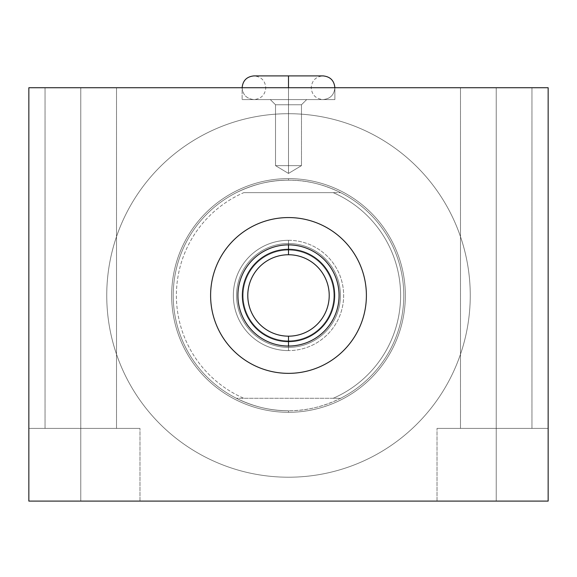 <?xml version="1.0" encoding="UTF-8"?>
<svg xmlns="http://www.w3.org/2000/svg" width="577" height="577" viewBox="0 0 577 577"><rect width="100%" height="100%" fill="white"/><g stroke="black" fill="none" stroke-linecap="round" stroke-linejoin="round"><path stroke-width="0.43" stroke-dasharray="2.88 2.16" d="M548.15 501.103L548.15 87.74L28.85 87.74L28.85 501.103L548.15 501.103L548.15 87.74L28.85 87.74L28.85 501.103L548.15 501.103L548.15 428.401L548.15 501.103L496.22 501.103L496.22 428.401L437.02 428.401L548.15 428.401L460.489 428.401L548.15 428.401L548.15 501.103L437.02 501.103L548.15 501.103L437.02 501.103L548.15 501.103L548.15 428.401L437.02 428.401L496.22 428.401L496.22 501.103L437.02 501.103L496.22 501.103L496.22 428.401L496.22 501.103L548.15 501.103L548.15 428.401L496.22 428.401L496.22 501.103L548.15 501.103L496.22 501.103L496.22 428.401L437.02 428.401L548.15 428.401L460.489 428.401L548.15 428.401L548.15 501.103M470.255 295.46A181.755 181.755 0 0 1 288.5 477.215A181.755 181.755 0 0 1 106.745 295.46A181.755 181.755 0 0 1 288.5 113.705A181.755 181.755 0 0 1 470.255 295.46A181.755 181.755 0 0 1 288.5 477.215A181.755 181.755 0 0 1 106.745 295.46A181.755 181.755 0 0 0 288.5 477.215A181.755 181.755 0 0 0 470.255 295.46A181.755 181.755 0 0 0 288.5 113.705A181.755 181.755 0 0 0 106.745 295.46A181.755 181.755 0 0 1 288.5 113.705A181.755 181.755 0 0 1 470.255 295.46A181.755 181.755 0 0 1 288.5 477.215A181.755 181.755 0 0 1 106.745 295.46A181.755 181.755 0 0 1 288.5 113.705A181.755 181.755 0 0 1 470.255 295.46M496.22 501.103L437.02 501.103L496.22 501.103L496.22 428.401L437.02 428.401L496.22 428.401L496.22 501.103M496.22 428.401L531.951 428.401L496.22 428.401L496.22 87.74L531.951 87.74L496.22 87.74L496.22 428.401L460.489 428.401L496.22 428.401L496.22 87.74L460.489 87.74L496.22 87.74L496.22 428.401L531.951 428.401L496.22 428.401L496.22 87.74L531.951 87.74L460.489 87.74L531.951 87.74L460.489 87.74L531.951 87.74L496.22 87.74L496.22 428.401L460.489 428.401L496.22 428.401L496.22 87.74L460.489 87.74L496.22 87.74L496.22 428.401M80.78 87.74L45.049 87.74L116.511 87.74L45.049 87.74L116.511 87.74L80.78 87.74L80.78 428.401L139.98 428.401L28.85 428.401L28.85 501.103L28.85 428.401L28.85 501.103L28.85 428.401L116.511 428.401L28.85 428.401L28.85 501.103L80.78 501.103L80.78 428.401L139.98 428.401L80.78 428.401L80.78 501.103L139.98 501.103L80.78 501.103L80.78 428.401L80.78 501.103L28.85 501.103L28.85 428.401L116.511 428.401L80.78 428.401L80.78 87.74L45.049 87.74L80.78 87.74L80.78 428.401L45.049 428.401L80.78 428.401L80.78 87.74L116.511 87.74L80.78 87.74L80.78 428.401L28.85 428.401L28.85 501.103L80.78 501.103L80.78 428.401L139.98 428.401L80.78 428.401L80.78 501.103L139.98 501.103L80.78 501.103L80.78 428.401L80.78 501.103L28.85 501.103L28.85 428.401L139.98 428.401L28.85 428.401L116.511 428.401L45.049 428.401L116.511 428.401L80.78 428.401L80.78 87.74L45.049 87.74L80.78 87.74L80.78 428.401L45.049 428.401L80.78 428.401L80.78 87.74M288.5 87.74L334.876 87.74L242.124 87.74L334.876 87.74L242.124 87.74L334.876 87.74L288.5 87.74L288.5 75.897L288.5 87.74L311.191 87.74L288.5 87.74L288.5 75.897L288.5 87.74L242.124 87.74L288.5 87.74L288.5 75.897L288.5 87.74L265.809 87.74L288.5 87.74L288.5 75.897L288.5 87.74L242.124 87.74L288.5 87.74L288.5 99.576L288.5 87.74L265.809 87.74L288.5 87.74L288.5 99.576L288.5 87.74L242.124 87.74L288.5 87.74L288.5 99.576L242.124 99.576L288.5 99.576L288.5 87.74L334.876 87.74L288.5 87.74L288.5 99.576L334.876 99.576L288.5 99.576L288.5 87.74L334.876 87.74L288.5 87.74L288.5 99.576L288.5 87.74L311.191 87.74L288.5 87.74L288.5 99.576L288.5 87.74L334.876 87.74L288.5 87.74L311.191 87.74L288.5 87.74L288.5 75.897L288.5 87.74L242.124 87.74L288.5 87.74L288.5 75.897L288.5 87.74L265.809 87.74L288.5 87.74L288.5 75.897L288.5 87.74L242.124 87.74L288.5 87.74L288.5 99.576L242.124 99.576L288.5 99.576C311.847 99.576 311.847 99.576 288.5 99.576C265.153 99.576 265.153 99.576 288.5 99.576L288.5 104.769L301.482 104.769L288.5 104.769L288.5 99.576L306.675 99.576L270.325 99.576L288.5 99.576L288.5 104.769L288.5 87.74L265.809 87.74L288.5 87.74L288.5 99.576L288.5 87.74L242.124 87.74L288.5 87.74L288.5 99.576L242.124 99.576L288.5 99.576L288.5 87.74L334.876 87.74L288.5 87.74L288.5 99.576L334.876 99.576L288.5 99.576L288.5 87.74L334.876 87.74L288.5 87.74L288.5 99.576L288.5 87.74L311.191 87.74L288.5 87.74L288.5 99.576L288.5 87.74M288.5 217.565A77.895 77.895 0 0 1 366.395 295.46A77.895 77.895 0 0 1 288.5 373.355A77.895 77.895 0 0 1 210.605 295.46A77.895 77.895 0 0 1 288.5 217.565A77.895 77.895 0 0 1 366.395 295.46A77.895 77.895 0 0 1 288.5 373.355A77.895 77.895 0 0 1 210.605 295.46A77.895 77.895 0 0 1 288.5 217.565M288.5 336.175A40.715 40.715 0 0 1 247.785 295.46A40.715 40.715 0 0 1 288.5 254.745A40.715 40.715 0 0 1 329.215 295.46A40.715 40.715 0 0 1 288.5 336.175A40.715 40.715 0 0 0 329.215 295.46A40.715 40.715 0 0 0 288.5 254.745A40.715 40.715 0 0 0 247.785 295.46A40.715 40.715 0 0 0 288.5 336.175M288.5 104.769L275.517 104.769L288.5 104.769L275.517 104.769L288.5 104.769L288.5 165.635L288.5 104.769L288.5 165.635L275.517 165.635L301.482 165.635L288.5 165.635L288.5 104.769L301.482 104.769L288.5 104.769L301.482 104.769L288.5 104.769L288.5 99.576L242.124 99.576L288.5 99.576C311.847 99.576 311.847 99.576 288.5 99.576C265.153 99.576 265.153 99.576 288.5 99.576L288.5 104.769L288.5 99.576L306.675 99.576L270.325 99.576L288.5 99.576L288.5 104.769L275.517 104.769L288.5 104.769L275.517 104.769L288.5 104.769L288.5 165.635C305.247 165.635 305.247 165.635 288.5 165.635C305.247 165.635 305.247 165.635 288.5 165.635C271.753 165.635 271.753 165.635 288.5 165.635C271.753 165.635 271.753 165.635 288.5 165.635L288.5 104.769L288.5 165.635L275.517 165.635L301.482 165.635L288.5 165.635L288.5 104.769L301.482 104.769L288.5 104.769M288.5 165.635L288.5 173.432L288.5 165.635C305.247 165.635 305.247 165.635 288.5 165.635C305.247 165.635 305.247 165.635 288.5 165.635C271.753 165.635 271.753 165.635 288.5 165.635C271.753 165.635 271.753 165.635 288.5 165.635L288.5 173.432L288.5 165.635M288.5 178.618A116.842 116.842 0 0 0 171.657 295.46A116.842 116.842 0 0 0 288.5 412.303A116.842 116.842 0 0 0 405.342 295.46A116.842 116.842 0 0 0 288.5 178.618A116.842 116.842 0 0 0 171.657 295.46A116.842 116.842 0 0 0 288.5 412.303A116.842 116.842 0 0 1 171.657 295.46A116.842 116.842 0 0 1 288.5 178.618A116.842 116.842 0 0 0 171.657 295.46A116.842 116.842 0 0 0 288.5 412.303L288.5 410.745A115.285 115.285 0 0 1 173.215 295.46A115.285 115.285 0 0 1 288.5 180.175L288.5 178.618L288.5 180.175A115.285 115.285 0 0 1 403.785 295.46A115.285 115.285 0 0 1 288.5 410.745L288.5 412.303A116.842 116.842 0 0 0 405.342 295.46A116.842 116.842 0 0 0 288.5 178.618A116.842 116.842 0 0 1 405.342 295.46A116.842 116.842 0 0 1 288.5 412.303A116.842 116.842 0 0 0 405.342 295.46A116.842 116.842 0 0 0 288.5 178.618M340.639 398.281C323.228 406.778 305.846 410.932 288.5 410.745A115.285 115.285 0 0 0 403.785 295.46A115.285 115.285 0 0 0 288.5 180.175C305.846 179.981 323.221 184.135 340.639 192.639A115.285 115.285 0 0 1 340.639 398.281L236.361 398.281C253.779 406.778 271.154 410.932 288.5 410.745C305.846 410.932 323.228 406.778 340.639 398.281L236.361 398.281L340.639 398.281A115.285 115.285 0 0 0 340.639 192.639L333.181 192.639A112.111 112.111 0 0 1 333.181 398.281L243.819 398.281A112.111 112.111 0 0 1 243.819 192.639L333.181 192.639A112.111 112.111 0 0 1 333.181 398.281L340.639 398.281M288.5 240.306A55.147 55.147 0 0 0 233.353 295.46A55.147 55.147 0 0 0 288.5 350.607A55.147 55.147 0 0 0 343.647 295.46A55.147 55.147 0 0 0 288.5 240.306L288.5 250.072A45.388 45.388 0 0 0 243.112 295.46A45.388 45.388 0 0 0 288.5 340.848L288.5 350.607A55.147 55.147 0 0 1 233.353 295.46A55.147 55.147 0 0 1 288.5 240.306A55.147 55.147 0 0 1 343.647 295.46A55.147 55.147 0 0 1 288.5 350.607L288.5 340.848A45.388 45.388 0 0 0 333.888 295.46A45.388 45.388 0 0 0 288.5 250.072L288.5 240.306M288.5 340.848A45.388 45.388 0 0 0 333.888 295.46A45.388 45.388 0 0 0 288.5 250.072A45.388 45.388 0 0 1 333.888 295.46A45.388 45.388 0 0 1 288.5 340.848A45.388 45.388 0 0 1 243.112 295.46A45.388 45.388 0 0 1 288.5 250.072A45.388 45.388 0 0 0 243.112 295.46A45.388 45.388 0 0 0 288.5 340.848A45.388 45.388 0 0 1 243.112 295.46A45.388 45.388 0 0 1 288.5 250.072A45.388 45.388 0 0 1 333.888 295.46A45.388 45.388 0 0 1 288.5 340.848A45.388 45.388 0 0 0 333.888 295.46A45.388 45.388 0 0 0 288.5 250.072A45.388 45.388 0 0 0 243.112 295.46A45.388 45.388 0 0 0 288.5 340.848M243.819 192.639L340.639 192.639C323.221 184.135 305.846 179.981 288.5 180.175C271.154 179.981 253.772 184.135 236.361 192.639C253.772 184.135 271.154 179.981 288.5 180.175A115.285 115.285 0 0 0 173.215 295.46A115.285 115.285 0 0 0 288.5 410.745C271.154 410.932 253.779 406.778 236.361 398.281A115.285 115.285 0 0 1 236.361 192.639A115.285 115.285 0 0 0 236.361 398.281L243.819 398.281A112.111 112.111 0 0 1 243.819 192.639M288.5 243.53A51.93 51.93 0 0 1 340.43 295.46A51.93 51.93 0 0 1 288.5 347.39A51.93 51.93 0 0 1 236.57 295.46A51.93 51.93 0 0 1 288.5 243.53A51.93 51.93 0 0 1 340.43 295.46A51.93 51.93 0 0 1 288.5 347.39A51.93 51.93 0 0 0 340.43 295.46A51.93 51.93 0 0 0 288.5 243.53A51.93 51.93 0 0 0 236.57 295.46A51.93 51.93 0 0 0 288.5 347.39A51.93 51.93 0 0 1 236.57 295.46A51.93 51.93 0 0 1 288.5 243.53M437.02 501.103L437.02 428.401L437.02 501.103M531.951 428.401L531.951 87.74L531.951 428.401M460.489 428.401L460.489 87.74L460.489 428.401M139.98 501.103L139.98 428.401L139.98 501.103M116.511 428.401L116.511 87.74L116.511 428.401M45.049 428.401L45.049 87.74L45.049 428.401M253.967 75.897L323.033 75.897C315.843 76.604 311.897 80.549 311.191 87.74C311.897 94.931 315.843 98.876 323.033 99.576C330.224 98.876 334.17 94.931 334.876 87.74L334.876 99.576L334.876 87.74C334.17 94.931 330.224 98.876 323.033 99.576L253.967 99.576C246.776 98.876 242.83 94.931 242.124 87.74L242.124 99.576L242.124 87.74C242.83 94.931 246.776 98.876 253.967 99.576C261.157 98.876 265.103 94.931 265.809 87.74C265.103 80.549 261.157 76.604 253.967 75.897L323.033 75.897C315.843 76.604 311.897 80.549 311.191 87.74C311.897 94.931 315.843 98.876 323.033 99.576L253.967 99.576C261.157 98.876 265.103 94.931 265.809 87.74C265.103 80.549 261.157 76.604 253.967 75.897L323.033 75.897M301.482 104.769L306.675 99.576L301.482 104.769L301.482 165.635L288.5 173.432L275.517 165.635L288.5 173.432L301.482 165.635L301.482 104.769M270.325 99.576L275.517 104.769L275.517 165.635L275.517 104.769L270.325 99.576M288.5 99.576L323.033 99.576L288.5 99.576"/><path stroke-width="0.87" d="M548.15 87.74L548.15 501.103L28.85 501.103L548.15 501.103L548.15 87.74L28.85 87.74L548.15 87.74M28.85 87.74L28.85 501.103L28.85 87.74M288.5 217.565A77.895 77.895 0 0 1 366.395 295.46A77.895 77.895 0 0 1 288.5 373.355A77.895 77.895 0 0 1 210.605 295.46A77.895 77.895 0 0 1 288.5 217.565A77.895 77.895 0 0 0 210.605 295.46A77.895 77.895 0 0 0 288.5 373.355A77.895 77.895 0 0 0 366.395 295.46A77.895 77.895 0 0 0 288.5 217.565M288.5 244.879A50.581 50.581 0 0 0 237.919 295.46A50.581 50.581 0 0 0 288.5 346.041A50.581 50.581 0 0 0 339.081 295.46A50.581 50.581 0 0 0 288.5 244.879A50.581 50.581 0 0 0 237.919 295.46A50.581 50.581 0 0 0 288.5 346.041L288.5 341.598A46.146 46.146 0 0 1 242.354 295.46A46.146 46.146 0 0 1 288.5 249.314L288.5 244.879L288.5 249.314A46.146 46.146 0 0 1 334.646 295.46A46.146 46.146 0 0 1 288.5 341.598L288.5 346.041A50.581 50.581 0 0 0 339.081 295.46A50.581 50.581 0 0 0 288.5 244.879M288.5 249.314L288.5 254.745A40.715 40.715 0 0 1 329.215 295.46A40.715 40.715 0 0 1 288.5 336.175L288.5 341.598A46.146 46.146 0 0 0 334.646 295.46A46.146 46.146 0 0 0 288.5 249.314A46.146 46.146 0 0 0 242.354 295.46A46.146 46.146 0 0 0 288.5 341.598L288.5 336.175A40.715 40.715 0 0 1 247.785 295.46A40.715 40.715 0 0 1 288.5 254.745L288.5 249.314M288.5 254.745A40.715 40.715 0 0 0 247.785 295.46A40.715 40.715 0 0 0 288.5 336.175A40.715 40.715 0 0 0 329.215 295.46A40.715 40.715 0 0 0 288.5 254.745M288.5 87.74L288.5 75.897L288.5 87.74M334.876 87.74C334.17 80.549 330.224 76.604 323.033 75.897C330.224 76.604 334.17 80.549 334.876 87.74M242.124 87.74C242.83 80.549 246.776 76.604 253.967 75.897C246.776 76.604 242.83 80.549 242.124 87.74M253.967 75.897L323.033 75.897"/></g></svg>

